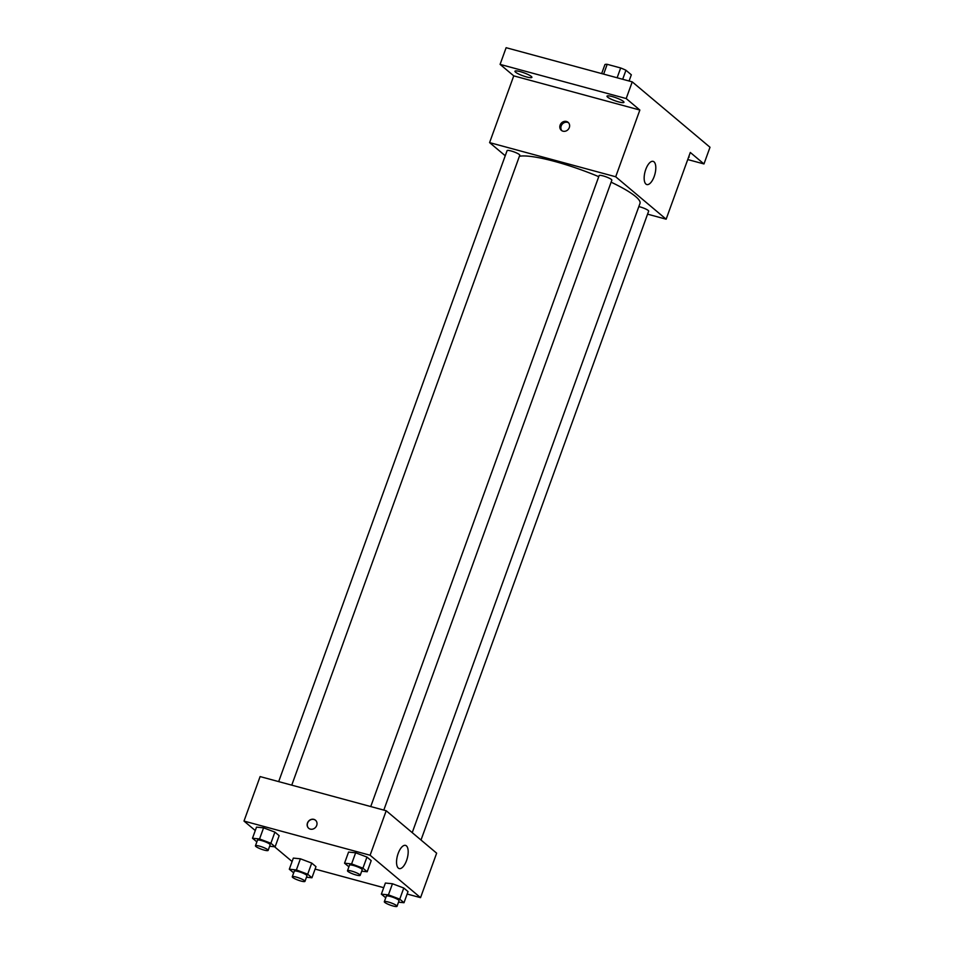 <?xml version="1.0" encoding="UTF-8"?>
<svg xmlns="http://www.w3.org/2000/svg" width="954" height="954" viewBox="0 0 954 954"><rect width="100%" height="100%" fill="white"/><g stroke="black" fill="none" stroke-linecap="round" stroke-linejoin="round"><path stroke-width="1.43" d="M622.676 79.277L625.943 70.262L631.333 74.794L629.08 81.018M603.643 74.114L607.185 64.312A14.274 2.492 -160.1 0 0 604.931 64.562L601.664 73.589M607.185 64.312L620.672 67.972A14.274 2.492 -160.1 0 1 625.943 70.262M617.119 77.775L620.672 67.972M505.238 155.752L489.593 142.611L513.753 75.867L500.087 64.383L506.133 47.7L632.24 81.865L710.003 147.262L703.969 163.945L687.739 159.556M515.542 72.158A9.015 1.574 19.9 0 1 514.945 71.228A9.015 1.574 19.9 0 1 522.077 72.182A9.015 1.574 19.9 0 1 531.306 76.439A9.015 1.574 19.9 0 1 531.891 77.369A9.015 1.574 19.9 0 1 524.76 76.415A9.015 1.574 19.9 0 1 515.542 72.158M607.591 97.105A9.015 1.574 19.9 0 1 607.006 96.175A9.015 1.574 19.9 0 1 614.137 97.129A9.015 1.574 19.9 0 1 623.356 101.374A9.015 1.574 19.9 0 1 623.952 102.305A9.015 1.574 19.9 0 1 616.821 101.362A9.015 1.574 19.9 0 1 607.591 97.105M513.753 75.867L639.86 110.044L626.194 98.548L632.24 81.865M500.087 64.383L626.194 98.548M489.593 142.611L615.7 176.776L639.86 110.044M615.7 176.776L666.142 219.193L690.302 152.461L703.969 163.945M645.775 169.418A12.008 5.08 -74.8 0 1 653.12 161.369A12.008 5.08 -74.8 0 1 654.885 174.284A12.008 5.08 -74.8 0 1 646.836 184.551A12.008 5.08 -74.8 0 1 645.775 169.418M688.848 156.48A9.015 1.574 19.9 0 1 689.11 157.1A9.015 1.574 19.9 0 1 688.514 157.41M598.742 176.669A66.076 11.531 -160.1 0 0 554.751 161.453A66.076 11.531 -160.1 0 0 519.417 156.265M412.223 832.627L639.991 203.393A66.076 11.531 -160.1 0 0 611.109 182.178M666.142 219.193L647.563 214.161M421.012 840.021L648.66 211.156A6.75 1.181 -160.1 0 0 639.943 206.875A6.75 1.181 -160.1 0 0 638.834 206.589M291.757 785.154L519.775 155.24A6.75 1.181 -160.1 0 0 511.07 150.959A6.75 1.181 -160.1 0 0 507.087 150.649L278.675 781.612M370.736 806.559L599.136 175.596A6.75 1.181 19.9 0 1 605.885 176.776A6.75 1.181 19.9 0 1 611.836 180.187L383.806 810.101M562.967 131.187A5.259 4.675 130.1 0 1 561.155 123.316A5.259 4.675 130.1 0 1 568.894 128.492A5.259 4.675 130.1 0 1 562.967 131.187M561.906 130.746A5.259 4.675 130.1 0 1 568.608 122.792M255.278 830.552L243.997 821.072L260.108 776.58L386.203 810.745L436.646 853.174L420.547 897.654L407.143 894.029M292.103 861.522L274.537 846.747M385.392 883.046L392.464 883.75L403.781 888.019L408.026 891.596L403.781 888.019L392.464 883.75L385.392 883.046L381.361 894.16L388.433 894.864L399.75 899.145L404.007 902.722L398.51 902.174M256.507 827.13L263.578 827.833L274.907 832.115L279.152 835.68L274.907 832.115L263.578 827.833L256.507 827.13L252.488 838.256L259.56 838.96L270.876 843.241L275.122 846.806L269.636 846.258M383.711 887.673L315.094 869.082M243.997 821.072L370.104 855.237L420.547 897.654M293.331 858.099L300.403 858.803L311.731 863.084L315.977 866.649L311.731 863.084L300.403 858.803L293.331 858.099L289.312 869.225L296.384 869.929L307.701 874.21L311.946 877.775L306.461 877.227M348.568 852.077L355.639 852.781L366.956 857.062L371.201 860.627L366.956 857.062L355.639 852.781L348.568 852.077L344.537 863.191L351.609 863.907L362.925 868.176L367.183 871.753L361.685 871.205M370.104 855.237L386.203 810.745M398.164 853.448A12.008 5.08 -74.8 0 1 405.51 845.387A12.008 5.08 -74.8 0 1 407.263 858.314A12.008 5.08 -74.8 0 1 399.225 868.581A12.008 5.08 -74.8 0 1 398.164 853.448M310.324 829.121A5.259 4.675 130.1 0 1 308.5 821.239A5.259 4.675 130.1 0 1 316.251 826.414A5.259 4.675 130.1 0 1 310.324 829.121M308.702 828.275A5.259 4.675 130.1 0 1 315.464 820.225M348.914 866.816L344.537 863.191M360.195 875.331L362.21 869.774A6.75 1.181 -160.1 0 0 353.493 865.481A6.75 1.181 -160.1 0 0 349.51 865.171L347.494 870.74A6.75 1.181 -160.1 0 0 353.445 874.138A6.75 1.181 -160.1 0 0 360.195 875.331A6.75 1.181 -160.1 0 0 351.489 871.05A6.75 1.181 -160.1 0 0 347.494 870.74M351.609 863.907L355.639 852.781M362.925 868.176L366.956 857.062M367.183 871.753L371.201 860.627M385.738 897.786L381.361 894.16M397.019 906.3L399.034 900.743A6.75 1.181 -160.1 0 0 390.317 896.45A6.75 1.181 -160.1 0 0 386.334 896.14L384.319 901.709A6.75 1.181 -160.1 0 0 390.269 905.107A6.75 1.181 -160.1 0 0 397.019 906.3A6.75 1.181 -160.1 0 0 388.314 902.019A6.75 1.181 -160.1 0 0 384.319 901.709M388.433 894.864L392.464 883.75M399.75 899.145L403.781 888.019M404.007 902.722L408.026 891.596M256.864 841.869L252.488 838.256M268.146 850.396L270.149 844.827A6.75 1.181 -160.1 0 0 261.444 840.546A6.75 1.181 -160.1 0 0 257.461 840.236L255.445 845.793A6.75 1.181 -160.1 0 0 261.396 849.203A6.75 1.181 -160.1 0 0 268.146 850.396A6.75 1.181 -160.1 0 0 259.428 846.103A6.75 1.181 -160.1 0 0 255.445 845.793M259.56 838.96L263.578 827.833M270.876 843.241L274.907 832.115M275.122 846.806L279.152 835.68M293.689 872.838L289.312 869.225M304.97 881.353L306.973 875.796A6.75 1.181 -160.1 0 0 298.268 871.515A6.75 1.181 -160.1 0 0 294.285 871.205L292.27 876.762A6.75 1.181 -160.1 0 0 298.22 880.172A6.75 1.181 -160.1 0 0 304.97 881.353A6.75 1.181 -160.1 0 0 296.253 877.072A6.75 1.181 -160.1 0 0 292.27 876.762M296.384 869.929L300.403 858.803M307.701 874.21L311.731 863.084M311.946 877.775L315.977 866.649"/></g></svg>
